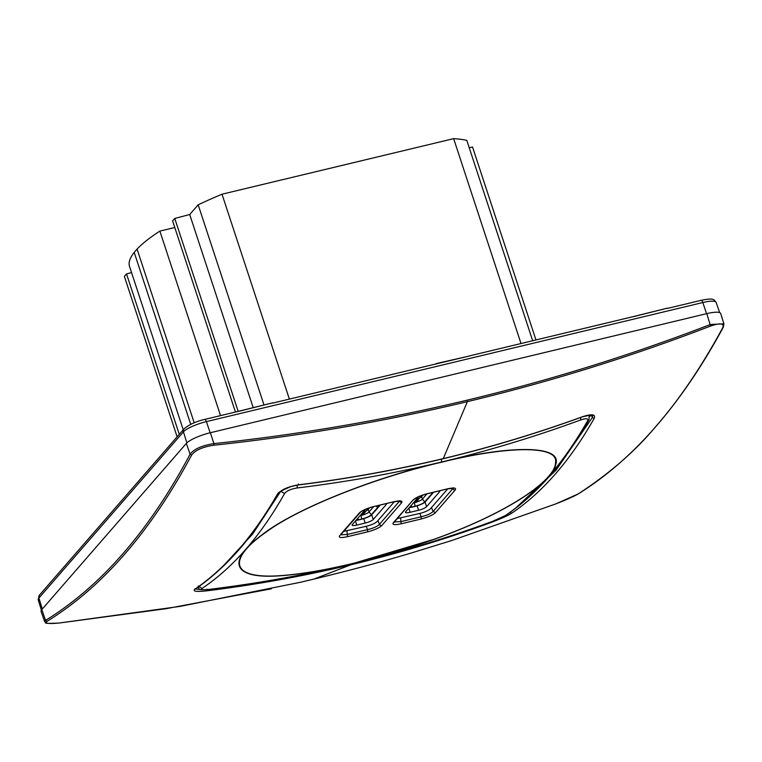 <?xml version="1.0" encoding="UTF-8"?>
<svg xmlns="http://www.w3.org/2000/svg" width="762" height="762" viewBox="0 0 762 762"><rect width="100%" height="100%" fill="white"/><g stroke="black" fill="none" stroke-linecap="round" stroke-linejoin="round"><path stroke-width="1.14" d="M343.776 531.362L366.693 526.18C371.704 524.847 375.171 523.303 377.095 521.551L394.411 501.644M397.383 518.551L420.053 513.378C425.063 512.045 428.539 510.502 430.463 508.749L447.78 488.842M521.008 343.538L453.647 138.646A194.691 43.139 -18.2 0 1 466.792 140.351L532.676 340.738M469.221 147.733L472.535 147.009L535.962 339.947M131.55 272.586L126.521 273.91L124.368 276.377L177.127 436.826M174.774 227.514L159.868 231.086A169.631 37.586 161.8 0 0 137.074 249.098L134.207 252.403A169.631 37.586 161.8 0 0 129.416 266.1L183.242 429.797M453.647 138.646L222.009 194.205A194.691 43.139 161.8 0 0 198.177 204.787L189.709 214.522L174.755 218.446L172.612 220.913L235.448 412.042M289.379 399.107L222.009 194.205M436.14 363.617L470.211 355.825L435.835 363.969M633.251 316.611L667.512 308.115L633.67 316.611A3.391 1.153 -103.5 0 0 633.384 316.582L470.183 355.73M59.798 571.719L49.52 583.54M117.272 505.635L106.994 517.455M174.755 439.55L164.478 451.371M238.306 411.451A3.391 1.153 76.5 0 1 238.554 411.299A3.391 1.153 76.5 0 1 238.839 411.328L272.682 402.831L238.42 411.328M435.721 364.093A3.391 1.153 76.5 0 1 435.969 363.941A3.391 1.153 76.5 0 1 436.255 363.969M300.352 582.292L180.203 606.371L59.188 623.021C48.606 624.002 44.539 623.459 46.987 621.382L45.568 620.382L44.644 621.649L41.1 611.495A20.355 4.505 161.8 0 1 41.824 609.581L186.357 443.408A20.355 4.505 161.8 0 1 210.388 432.711L706.803 313.63A20.355 4.505 -18.2 0 1 720.719 313.515L723.9 323.802L710.308 324.526C631.184 355.025 550.174 380.228 467.277 400.136C384.372 420.005 299.914 434.492 213.903 443.617L213.836 445.218C299.923 436.055 384.448 421.529 467.392 401.65L467.277 400.136M353.111 563.47L353.339 563.423C400.65 552.069 447.027 538.048 492.481 521.379L504.987 515.807C535.943 494.919 563.47 463.267 587.578 420.862C588.531 418.433 586.245 418.119 580.711 419.938C535.219 436.655 488.823 450.685 441.512 462.039L441.56 459.105M580.711 419.938L580.644 417.471M442.922 458.676L443.265 458.6C490.518 447.265 536.858 433.33 582.292 416.804L582.035 416.89M441.379 462.258L441.493 462.077C510.426 444.865 563.185 444.96 555.65 464.706C552.24 482.517 504.873 514.207 434.092 539.334C406.984 548.992 380.076 557.012 353.368 563.404L434.016 539.277C507.778 513.093 555.603 480.003 555.536 462.582C558.832 444.894 506.825 445.989 441.379 462.258C377.18 477.088 300.161 506.94 266.309 531.962C227.886 558.622 228.209 580.158 283.302 575.434C303.495 573.748 326.888 569.7 353.501 563.289M582.292 416.804C591.855 413.69 595.817 414.223 594.179 418.395C570.338 460.448 542.839 492.062 511.683 513.236C507.416 515.855 500.205 519.065 490.023 522.875C444.532 539.477 398.164 553.441 350.911 564.775C303.657 576.11 255.584 584.797 206.702 590.845L206.845 589.121M350.911 564.775L314.001 579.063C348.12 570.862 380.362 562.223 410.756 553.164L451.885 540.468L555.898 503.863C566.309 499.805 573.719 496.51 578.129 493.967C609.295 473.697 635.089 451.323 655.53 426.825C678.999 400.04 701.402 366.998 722.757 327.689C724.414 323.25 720.347 322.707 710.555 326.06C631.384 356.54 550.335 381.733 467.392 401.65L443.265 458.6C396.002 469.935 347.901 478.66 298.971 484.765L291.151 486.508C281.33 490.614 277.016 493.062 278.197 493.852L277.311 494.405C253.051 536.562 225.552 568.176 194.815 589.245C192.51 591.398 196.482 591.922 206.702 590.845M578.129 493.967L555.86 503.882L451.885 540.468M710.555 326.06L706.803 313.63M490.023 522.875L490.176 522.227M297.075 487.985C346.062 482.032 394.211 473.383 441.512 462.039L441.493 462.077C374.066 477.574 293.284 509.711 261.366 535.305C227.409 560.441 230.124 580.12 282.997 575.577C303.238 573.881 326.698 569.824 353.368 563.404L353.339 563.423C306.019 574.767 257.861 583.435 208.845 589.417C202.921 590.036 200.635 589.731 201.978 588.502C233.143 567.557 260.671 535.905 284.569 493.547C286.636 490.852 290.808 488.994 297.075 487.985L297.39 485.099M277.311 494.405C280.911 489.766 288.131 486.556 298.971 484.765L298.294 483.984M46.987 621.382C102.394 587.169 150.6 531.743 191.614 455.114C195.243 450.199 202.654 446.894 213.836 445.218M179.27 434.359L126.521 273.91M190.748 424.367L134.207 252.403M194.196 422.824L137.074 249.098M220.542 415.623L159.868 231.086M238.192 411.385L174.755 218.446M253.165 407.518L189.709 214.522M263.985 404.917L198.177 204.787M453.257 488.175L433.111 511.454C431.006 513.598 427.034 515.369 421.215 516.75L401.117 521.57L394.402 521.97M340.747 534.848L347.472 534.438L367.56 529.619C373.39 528.237 377.352 526.466 379.466 524.323L399.612 501.053M41.824 609.581L45.568 620.382C101.108 586.178 149.285 530.781 190.109 454.2C194.015 449.028 201.949 445.494 213.903 443.617L210.388 432.711M421.205 518.989L401.117 523.808C394.573 525.208 391.963 524.856 393.278 522.761L413.042 500.043C415.642 497.634 420.405 495.51 427.32 493.681L447.408 488.861C453.952 487.461 456.571 487.813 455.247 489.918L435.493 512.636C432.883 515.045 428.13 517.16 421.205 518.989L421.215 516.75L419.814 513.436M401.117 523.808L400.631 518.036M393.278 522.761A2.038 1.857 41 0 0 394.192 522.208L394.211 521.627M413.042 500.043L394.192 522.208M455.247 489.918A2.038 1.857 -139 0 1 452.876 488.737L452.552 488.156M435.493 512.636L433.111 511.454L431.483 507.578M339.633 535.629C338.309 537.734 340.919 538.077 347.472 536.677L367.56 531.857C374.475 530.028 379.238 527.914 381.838 525.504L401.603 502.787C402.917 500.682 400.307 500.339 393.763 501.739L373.675 506.559C366.751 508.387 361.988 510.502 359.388 512.912L340.566 534.495M347.472 536.677L346.986 530.904M359.388 512.912A2.038 1.857 41 0 0 360.302 512.359L360.302 512.359A2.038 1.857 41 0 0 360.312 512.359M401.603 502.787L398.907 501.025M381.838 525.504A2.038 1.857 -139 0 1 379.466 524.323L377.904 520.627M367.56 531.857L367.56 529.619L366.17 526.304M195.396 589.036L200.968 589.588M591.188 414.995L589.788 416.604L591.217 414.995M298.752 484.908C347.615 478.812 395.735 470.097 443.113 458.734C490.49 447.361 536.858 433.416 582.225 416.9C598.77 412.975 590.855 416.538 592.75 415.442L592.341 417.557L556.003 470.259L514.779 508.902M587.578 420.862L589.036 419.643L589.15 415.09M589.036 419.643L589.036 419.643C564.728 462.334 536.915 494.281 505.597 515.493L504.987 515.807M594.179 418.395L592.341 417.557L591.436 415.014M511.683 513.236L509.921 512.312M723.9 323.802L723.319 327.203C681.695 404.108 633.355 459.677 578.291 493.881L578.444 493.776M722.757 327.689L723.376 326.279L722.757 327.689M284.569 493.547L280.74 491.271M221.447 567.947L252.651 534.038L280.73 491.29M201.978 588.502L198.349 585.997M191.614 455.114L190.109 454.2L186.357 443.408M194.815 589.245L195.091 588.693M439.226 490.89A6.782 1.505 -18.2 0 1 439.731 491.233A6.782 1.505 -18.2 0 1 439.483 491.861L426.587 506.701A6.782 1.505 -18.2 0 1 418.576 510.264L410.137 512.283A6.782 1.505 -18.2 0 1 405.498 512.331A6.782 1.505 -18.2 0 1 405.736 511.702L418.643 496.872A6.782 1.505 -18.2 0 1 419.033 496.491M365.827 509.178A6.782 1.505 161.8 0 0 365.274 509.673L352.377 524.504A6.782 1.505 161.8 0 0 352.13 525.132A6.782 1.505 161.8 0 0 356.768 525.085L365.208 523.065A6.782 1.505 161.8 0 0 373.228 519.503L386.124 504.663A6.782 1.505 161.8 0 0 386.363 504.034A6.782 1.505 161.8 0 0 385.867 503.692M419.624 497.948A6.782 1.505 161.8 0 0 421.586 496.595L422.986 494.986M369.646 507.749L368.217 509.397A6.782 1.505 -18.2 0 1 366.265 510.75M409.194 507.721A8.82 1.953 -18.2 0 0 411.413 507.282L414.89 506.444A8.82 1.953 -18.2 0 0 425.31 501.806L433.645 492.223M415.814 502.301L414.995 502.539L417.462 499.758L417.433 498.919L414.185 501.996L414.404 502.682L413.366 502.93M433.026 492.376L424.682 501.958A8.144 1.8 161.8 0 1 415.071 506.235L414.404 502.682A6.782 1.505 161.8 0 0 414.947 502.539M416.042 502.234A6.782 1.505 161.8 0 0 422.415 499.11L427.025 493.814M414.995 502.539L414.442 501.958M415.928 502.31L418.395 499.529L418.367 498.691L417.433 498.919M376.361 505.968L377.609 507.53L378.228 507.387L380.276 505.025M360.007 515.731L361.036 515.483A6.782 1.505 -18.2 0 0 361.588 515.341M373.656 506.616L369.046 511.912A6.782 1.505 -18.2 0 1 362.683 515.036M376.304 505.978L377.571 507.568L378.181 507.397M355.835 520.522A8.82 1.953 161.8 0 0 358.054 520.084L361.531 519.246A8.82 1.953 161.8 0 0 371.942 514.607L378.19 507.425M361.074 514.76L361.731 515.274L364.093 512.559L364.074 511.721L361.388 514.655M364.074 511.721L364.998 511.493L365.027 512.331L362.455 515.102M415.071 506.235L411.594 507.073L411.27 505.339M409.385 507.502A8.144 1.8 161.8 0 0 411.594 507.073M418.462 499.291L421.872 495.367M377.609 507.53L379.657 505.177M368.217 509.397L369.046 511.912L371.323 514.76L377.571 507.568M371.323 514.76A8.144 1.8 -18.2 0 1 361.712 519.036L360.817 514.826L361.474 514.664M357.902 518.141L358.235 519.875L361.712 519.036M358.235 519.875A8.144 1.8 -18.2 0 1 356.025 520.303M365.093 512.093L368.551 508.121M700.907 300.485A3.391 1.153 76.5 0 1 701.145 300.323A3.391 1.153 76.5 0 1 702.821 302.533L206.416 421.615A19.46 4.315 161.8 0 0 183.432 431.844L38.9 598.018A19.46 4.315 161.8 0 0 38.205 599.808L39.462 595.103A3.391 3.105 41 0 0 38.9 598.018L42.31 609.019M204.502 419.567A3.391 1.153 76.5 0 1 204.74 419.414A3.391 1.153 76.5 0 1 206.416 421.615L210.16 432.768M706.564 313.687L702.821 302.533A19.46 4.315 -18.2 0 1 716.128 302.39L719.69 312.611M39.462 595.103L183.994 428.93A3.391 3.105 41 0 0 183.432 431.844L186.861 442.884M426.587 506.701L425.063 502.063M418.576 510.264L417.119 505.835M410.137 512.283L408.794 508.187M439.483 491.861L439.169 490.899M386.124 504.663L385.81 503.701M373.228 519.503L371.704 514.864M365.208 523.065L363.76 518.636M356.768 525.085L355.425 520.989M421.586 496.595L422.415 499.11L424.682 501.958M415.09 502.472L416.023 502.253M418.395 499.529L417.462 499.758M362.664 515.055L361.731 515.274M364.093 512.559L365.027 512.331M361.55 514.617L360.817 514.798M716.128 302.39C713.794 300.085 715.289 297.456 701.145 300.323L667.598 308.372M435.969 363.941L272.767 403.088M238.554 411.299L204.74 419.414C195.948 421.434 189.043 424.605 183.994 428.93M197.749 586.988C200.52 588.921 196.091 590.379 208.693 589.474C257.67 583.492 305.848 574.824 353.225 563.461C400.602 552.088 446.999 538.077 492.395 521.418L505.597 515.493M314.001 579.063L299.095 582.587M44.644 621.649C47.568 622.764 39.814 623.954 59.131 623.04L166.04 608.705L271.367 588.816M38.205 599.808L41.396 610.143M413.957 499.491L416.252 497.853C417.443 497.472 415.995 497.138 427.177 493.776L447.265 488.956L453.714 488.261L453.238 487.775M399.593 500.644L400.069 501.129L393.621 501.825L373.523 506.644C366.732 508.549 362.331 510.445 360.302 512.359L340.547 535.076M589.607 415.681L589.417 415.061M195.348 589.064C226.304 567.842 253.917 536.105 278.197 493.852M414.147 502.025L414.842 501.863M362.569 515.112L361.636 515.341"/></g></svg>

